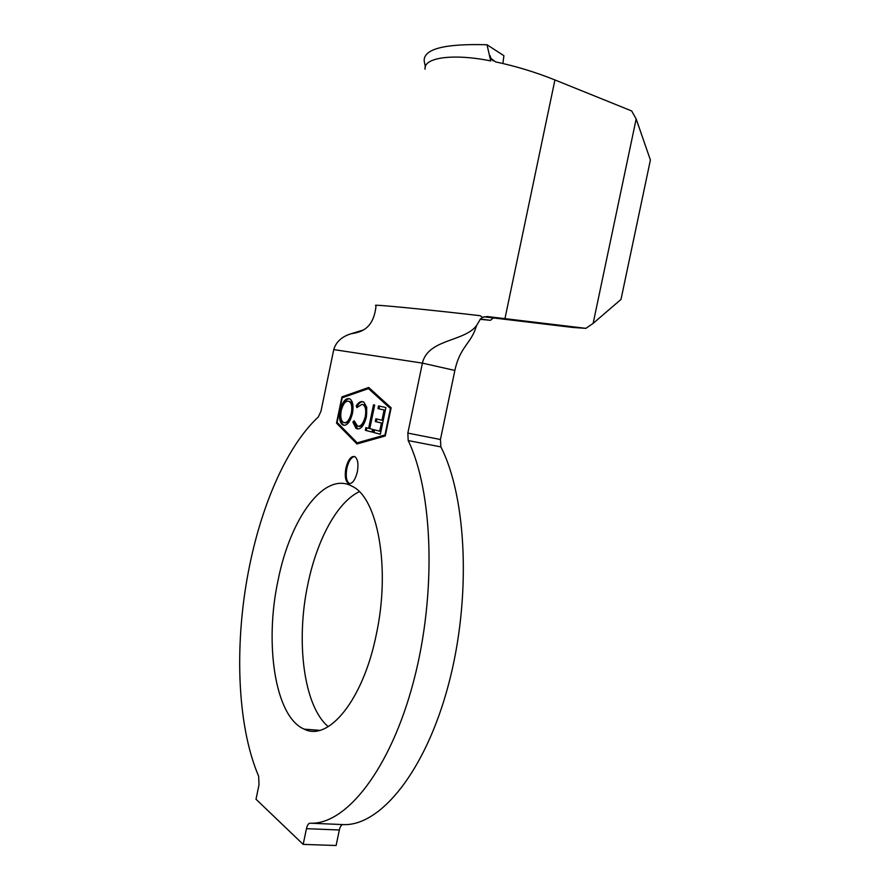 <?xml version="1.0" encoding="UTF-8"?>
<svg xmlns="http://www.w3.org/2000/svg" width="890" height="890" viewBox="0 0 890 890"><rect width="100%" height="100%" fill="white"/><g stroke="black" fill="none" stroke-linecap="round" stroke-linejoin="round"><path stroke-width="1.33" d="M345.887 468.151C348.112 459.518 351.127 455.702 354.921 456.681C357.836 459.051 358.637 464.124 357.335 471.911C355.077 480.544 352.073 484.36 348.313 483.381C345.376 480.989 344.564 475.916 345.887 468.151M349.659 483.715L349.303 483.548C346.355 481.156 345.543 476.083 346.866 468.318C348.624 461.087 351.183 457.149 354.565 456.514M328.243 726.64C303.523 706.015 295.691 640.822 307.873 584.185C316.918 539.918 337.21 502.071 359.293 491.703M278.081 580.247C290.363 517.969 324.627 470.51 352.295 486.352C377.683 498.077 390.799 567.842 376.27 634.637C363.198 699.896 328.521 741.882 304.18 729.144C274.943 716.862 264.297 643.57 278.081 580.247M249.812 564.594C262.761 501.66 287.982 445.1 318.297 416.998L320.99 411.202L333.75 349.592L422.416 363.12L407.831 433.096L440.439 439.504L440.884 446.902C466.716 497.354 471.578 597.902 448.516 684.555C425.576 771.341 380.186 826.543 343.039 824.585C341.382 824.741 340.158 826.543 339.346 829.992L336.108 845.5L303.178 844.388L256.009 799.242L259.012 784.735L258.656 776.28C236.228 723.859 234.226 639.276 249.812 564.594M357.012 428.802L356.033 428.401L352.874 422.049L354.142 420.759L357.613 426.165C360.795 426.722 363.365 423.507 365.301 416.542C366.28 410.257 365.523 406.296 363.031 404.683L362.074 404.305L356.868 407.598L356.234 405.851C358.381 402.536 360.506 401.134 362.63 401.657L363.854 402.135L366.769 407.342L366.413 416.998C364.032 425.587 360.906 429.525 357.012 428.802L357.457 428.88M385.893 407.553L380.341 434.253L373.043 432.329L373.6 429.614L379.707 431.205L381.409 423.006L375.291 421.493L375.858 418.778L381.977 420.269L384.113 410.012L377.972 408.621L378.528 405.907L385.893 407.553M337.11 422.394L342.216 397.786L368.471 388.596L390.454 408.577L384.958 434.976L357.202 442.842L337.11 422.394M369.784 428.624L372.576 429.347L372.009 432.051L365.312 430.293L365.868 427.612L368.627 428.324L373.511 404.783L374.69 405.05L369.784 428.624M352.496 413.327C350.248 421.693 347.267 425.665 343.562 425.242L342.65 424.864C339.746 422.806 338.901 418 340.125 410.446C342.316 402.224 345.264 398.275 348.98 398.62L349.981 399.009C352.829 401.045 353.675 405.818 352.496 413.327M356.968 443.965L336.509 423.095L341.949 396.873L368.705 387.473L391.133 407.809L385.27 435.978L356.968 443.965M339.346 829.992L306.449 828.679L303.178 844.388M306.449 828.679C307.261 825.186 308.474 823.35 310.076 823.194L343.039 824.585M440.884 446.902L408.199 440.572C432.885 491.369 436.812 593.196 413.661 681.084C390.643 769.105 346.065 825.13 310.076 823.194M408.199 440.572L407.831 433.096M425.387 66.895L424.163 60.787C423.785 48.894 444.733 43.543 487.008 44.756L490.735 60.932L490.067 55.614L490.935 58.44L495.63 61.911C515.711 66.138 535.48 72.146 554.926 79.944L631.666 110.95L636.172 118.982L593.129 323.382L620.998 299.418L650.401 160.011L636.172 118.982M425.053 69.198C423.362 57.271 453.956 53.411 490.735 60.932M502.895 63.502L503.907 55.692L487.008 44.756M483.926 316.807L573.115 327.487L585.898 328.343L487.164 316.517L485.584 316.996M476.417 325.684L475.227 329.467C469.965 343.996 459.718 347.801 454.868 370.44L440.439 439.504M375.981 305.559C368.683 303.713 434.854 310.376 480.266 315.716L482.525 317.374L480.567 318.82L476.673 325.339C464.936 341.849 427.945 338.712 422.416 363.12L454.868 370.44M363.209 330.045L351.027 333.772C341.793 336.62 336.031 341.894 333.75 349.592M482.525 317.374L487.164 316.517M585.898 328.343L593.129 323.382M480.111 319.31L490.49 320.322L480.378 319.021M490.49 320.322L493.294 317.919M357.602 443.787L337.555 422.85M342.795 397.585L369.139 387.873M368.471 388.596L391.022 408.377M385.403 435.332L357.202 442.842M337.466 423.284L336.509 423.095M342.906 397.074L341.949 396.873M380.353 434.186L373.043 432.329M374.034 432.518L374.59 429.87M381.409 423.006L382.411 423.206L380.709 431.394L379.707 431.205M382.411 423.206L375.291 421.493M376.292 421.693L376.848 419.023M384.113 410.012L385.114 410.223L382.978 420.469L381.977 420.269M385.114 410.223L377.972 408.621M378.962 408.822L379.529 406.129M372.02 431.984L365.312 430.293M366.302 430.482L366.847 427.868M374.501 405.006L369.617 428.524L368.627 428.324M357.769 428.924L353.842 422.249L352.874 422.049M358.592 426.355C361.785 426.911 364.344 423.707 366.28 416.731L365.301 416.542M366.28 416.731C367.259 410.457 366.502 406.496 364.01 404.883L362.074 404.305M357.469 406.774L356.234 405.851M357.202 406.051C359.137 403.014 361.095 401.59 363.064 401.779M344.263 425.342L343.618 425.053C340.703 422.995 339.869 418.189 341.081 410.635L340.125 410.446M341.081 410.635C343.073 402.947 345.843 398.976 349.392 398.742M345.009 422.817C348.057 423.217 350.504 420.036 352.362 413.26C353.297 407.186 352.585 403.348 350.248 401.735L348.491 401.223C345.442 400.823 343.006 403.982 341.193 410.713C340.236 416.887 340.97 420.77 343.395 422.361L344.052 422.628C347.089 423.028 349.536 419.846 351.394 413.071C352.318 406.986 351.617 403.148 349.281 401.535L348.491 401.223M352.362 413.26L351.394 413.071M554.926 79.944L504.953 318.631M304.18 729.144L319.621 730.334M475.227 329.467L476.673 325.339M376.058 305.593C373.566 330.657 359.026 332.315 351.027 333.772M493.182 60.876L490.98 58.518M349.303 483.548L348.313 483.381M356.033 428.401L357.012 428.591M363.031 404.683L364.01 404.883M342.65 424.864L343.618 425.053M349.281 401.535L350.248 401.735"/></g></svg>
